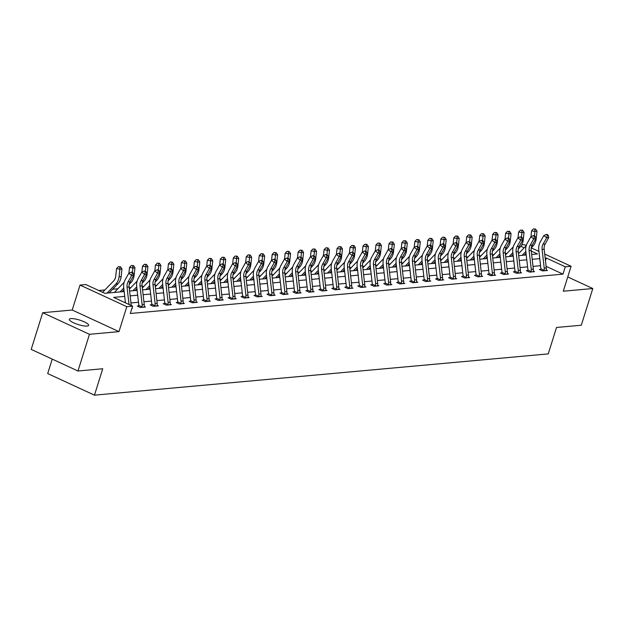 <?xml version="1.0" encoding="UTF-8"?>
<svg xmlns="http://www.w3.org/2000/svg" width="624" height="624" viewBox="0 0 624 624"><rect width="100%" height="100%" fill="white"/><g stroke="black" fill="none" stroke-linecap="round" stroke-linejoin="round"><path stroke-width="0.94" d="M70.879 318.607A10.117 2.348 17.4 0 0 69.311 319.316A10.117 2.348 17.4 0 0 75.855 323.747A10.117 2.348 17.4 0 0 87.056 326.071A10.117 2.348 17.4 0 0 88.624 325.361A10.117 2.348 17.4 0 0 82.079 320.931A10.117 2.348 17.4 0 0 70.879 318.607M521.703 244.904L524.339 244.663L526.258 245.552M52.229 359.112L47.697 373.565L94.466 395.164L548.246 353.894L556.522 327.475L581.303 325.221L592.8 288.53L567.754 276.962M94.466 395.164L102.742 368.745L77.969 370.999L31.2 349.401L42.697 312.71L89.466 334.308L118.981 331.625L126.797 306.68L80.028 285.074L85.855 284.552L104.809 293.303L124.16 291.541M118.981 331.625L72.212 310.027L42.697 312.71M72.212 310.027L80.028 285.074M507 253.375L505.339 253.523M494.029 254.553L492.367 254.701M481.057 255.731L479.396 255.879M468.086 256.909L466.424 257.065M455.114 258.094L453.461 258.242M442.151 259.272L440.489 259.42M429.179 260.45L427.518 260.598M416.208 261.628L414.547 261.784M403.237 262.813L401.575 262.961M390.265 263.991L388.612 264.139M377.294 265.169L375.64 265.317M364.33 266.347L362.669 266.503M351.359 267.524L349.697 267.68M338.387 268.71L336.726 268.858M325.416 269.888L323.762 270.036M312.445 271.066L310.791 271.222M299.481 272.243L297.82 272.399M286.51 273.429L284.848 273.577M273.538 274.607L271.877 274.755M260.567 275.785L258.905 275.933M247.595 276.962L245.942 277.118M234.624 278.148L232.97 278.296M221.66 279.326L219.999 279.474M208.689 280.504L207.028 280.652M195.718 281.681L194.056 281.837M182.746 282.867L181.093 283.015M169.775 284.045L168.121 284.193M156.811 285.223L155.15 285.371M143.84 286.4L142.178 286.556M130.868 287.586L129.207 287.734M117.897 288.764L112.663 289.24M104.926 289.942L98.748 290.503M77.969 370.999L89.466 334.308M124.714 296.384L113.662 297.391L132.616 306.15L130.322 313.482L562.981 274.131L546.109 266.339M540.556 265.691L533.013 266.378M527.592 266.869L520.042 267.556M514.621 268.047L507.07 268.733M501.649 269.233L494.107 269.919M488.678 270.41L481.135 271.097M475.706 271.588L468.164 272.275M462.743 272.766L455.192 273.452M449.771 273.952L442.221 274.638M436.8 275.129L429.25 275.816M423.829 276.307L416.286 276.994M410.857 277.485L403.315 278.171M397.894 278.671L390.343 279.357M384.922 279.848L377.372 280.535M371.951 281.026L364.4 281.713M358.979 282.204L351.437 282.89M346.008 283.39L338.465 284.076M333.037 284.567L325.494 285.254M320.073 285.745L312.523 286.432M307.102 286.923L299.551 287.609M294.13 288.109L286.58 288.795M281.159 289.286L273.616 289.973M268.187 290.464L260.645 291.151M255.224 291.642L247.673 292.328M242.252 292.828L234.702 293.514M229.281 294.005L221.731 294.692M216.31 295.183L208.767 295.87M203.338 296.361L195.796 297.047M190.367 297.539L182.824 298.225M177.403 298.724L169.853 299.411M164.432 299.902L156.881 300.589M151.46 301.08L143.91 301.766M138.489 302.258L130.946 302.944M131.953 308.272L132.46 308.225L132.031 308.022M138.637 305.916L137.288 306.041L140.447 307.499L145.431 307.047L144.16 306.454M151.601 304.738L150.251 304.863L153.41 306.322L158.402 305.861L157.131 305.276M164.572 303.56L163.223 303.677L166.382 305.136L171.374 304.684L170.102 304.099M177.544 302.375L176.194 302.5L179.353 303.958L184.345 303.506L183.066 302.921M190.515 301.197L189.166 301.322L192.325 302.78L197.309 302.328L196.037 301.735M203.486 300.019L202.137 300.144L205.296 301.603L210.28 301.15L209.009 300.557M216.45 298.841L215.101 298.958L218.267 300.417L223.252 299.965L221.98 299.38M229.102 298.256L229.437 297.632L228.072 297.781L231.231 299.239L236.223 298.787L234.952 298.202M242.393 296.478L241.043 296.603L244.202 298.061L249.194 297.609L247.923 297.016M255.364 295.3L254.015 295.425L257.174 296.884L262.166 296.431L260.887 295.838M268.336 294.122L266.986 294.239L270.145 295.706L275.129 295.246L273.858 294.661M280.987 293.537L281.323 292.913L279.958 293.062L283.117 294.52L288.101 294.068L286.829 293.483M294.271 291.759L292.921 291.884L296.08 293.342L301.072 292.89L299.801 292.297M307.242 290.581L305.893 290.706L309.052 292.165L314.044 291.712L312.772 291.119M320.213 289.403L318.864 289.52L322.023 290.987L327.015 290.527L325.736 289.942M333.185 288.218L331.835 288.343L334.994 289.801L339.979 289.349L338.707 288.764M346.156 287.04L344.807 287.165L347.966 288.623L352.95 288.171L351.679 287.586M359.12 285.862L357.77 285.987L360.937 287.446L365.921 286.993L364.65 286.4M372.091 284.684L370.742 284.801L373.901 286.268L378.893 285.808L377.621 285.223M385.063 283.499L383.713 283.624L386.872 285.082L391.864 284.63L390.593 284.045M398.034 282.321L396.685 282.446L399.844 283.904L404.836 283.452L403.556 282.867M411.005 281.143L409.656 281.268L412.815 282.727L417.799 282.274L416.528 281.681M423.977 279.965L422.627 280.09L425.786 281.549L430.771 281.089L429.499 280.504M436.628 279.38L436.956 278.756L435.591 278.905L438.75 280.363L443.742 279.911L442.471 279.326M449.912 277.602L448.562 277.727L451.721 279.185L456.713 278.733L455.442 278.148M462.883 276.424L461.534 276.549L464.693 278.008L469.685 277.555L468.406 276.962M475.855 275.246L474.505 275.371L477.664 276.83L482.648 276.37L481.377 275.785M488.506 274.661L488.842 274.037L487.477 274.186L490.636 275.644L495.62 275.192L494.348 274.607M501.79 272.883L500.44 273.008L503.607 274.466L508.591 274.014L507.32 273.429M514.761 271.705L513.412 271.83L516.571 273.289L521.563 272.836L520.291 272.243M527.732 270.527L526.383 270.652L529.542 272.111L534.534 271.658L533.263 271.066M540.704 269.35L539.354 269.467L542.513 270.925L547.505 270.473L546.226 269.888M544.713 254.077L571.1 266.269L563.285 291.213L592.8 288.53M571.1 266.269L565.282 266.791L546.328 258.04L545.181 258.141M562.981 274.131L565.282 266.791M132.616 306.15L126.797 306.68M531.258 247.861L538.933 251.41M531.656 254.483L537.475 253.952L531.266 251.082M524.191 247.814L520.822 246.262M129.589 291.049L137.132 290.363M142.561 289.871L150.103 289.185M155.524 288.694L163.075 288.007M168.496 287.516L176.046 286.829M181.467 286.33L189.017 285.644M194.438 285.152L201.981 284.466M207.41 283.975L214.952 283.288M220.373 282.797L227.924 282.11M233.345 281.611L240.895 280.925M246.316 280.433L253.867 279.747M259.288 279.256L266.83 278.569M272.259 278.078L279.802 277.391M285.23 276.892L292.773 276.206M298.194 275.714L305.744 275.028M311.165 274.537L318.716 273.85M324.137 273.359L331.687 272.672M337.108 272.173L344.651 271.487M350.08 270.995L357.622 270.309M363.043 269.818L370.594 269.131M376.015 268.64L383.565 267.953M388.986 267.454L396.536 266.768M401.957 266.276L409.5 265.59M414.929 265.099L422.471 264.412M427.9 263.921L435.443 263.234M440.864 262.735L448.414 262.049M453.835 261.557L461.386 260.871M466.807 260.38L474.357 259.693M479.778 259.202L487.321 258.515M492.749 258.016L500.292 257.33M505.713 256.838L513.263 256.152M518.684 255.661L526.235 254.974M539.752 258.632L532.21 259.319M526.789 259.818L519.238 260.504M513.817 260.996L506.267 261.682M500.846 262.174L493.295 262.86M487.874 263.351L480.332 264.038M474.903 264.537L467.36 265.223M461.932 265.715L454.389 266.401M448.968 266.893L441.418 267.579M435.997 268.07L428.446 268.757M423.025 269.256L415.475 269.942M410.054 270.434L402.511 271.12M397.082 271.612L389.54 272.298M384.119 272.789L376.568 273.476M371.147 273.975L363.597 274.661M358.176 275.153L350.626 275.839M345.205 276.331L337.662 277.017M332.233 277.508L324.691 278.195M319.262 278.686L311.719 279.373M306.298 279.872L298.748 280.558M293.327 281.05L285.776 281.736M280.355 282.227L272.805 282.914M267.384 283.405L259.841 284.092M254.413 284.591L246.87 285.277M241.449 285.769L233.899 286.455M228.478 286.946L220.927 287.633M215.506 288.124L207.956 288.811M202.535 289.31L194.992 289.996M189.563 290.488L182.021 291.174M176.592 291.665L169.049 292.352M163.628 292.843L156.078 293.53M150.657 294.029L143.107 294.715M137.686 295.207L130.135 295.893M545.477 260.746L546.328 258.04M129.02 304.481L127.046 287.18A7.909 6.716 84.8 0 1 128.06 281.884L131.625 275.527L128.801 273.289L125.237 279.646A11.856 10.07 -95.2 0 0 123.716 287.586L125.455 302.835M131.235 305.51L129.121 286.993A7.909 6.716 84.8 0 1 130.135 281.697L133.7 275.332L131.625 275.527L132.35 273.101L133.177 273.031L132.054 272.134L131.219 272.212L132.35 273.101M131.219 272.212L128.801 273.289M133.7 275.332L133.177 273.031M102.648 292.305L113.591 280.972A7.909 6.716 -95.2 0 0 115.736 276.19L116.555 268.562L118.396 266.659L120.565 266.83L118.396 266.659M120.565 266.83L121.969 268.983L121.15 276.611A11.856 10.07 84.8 0 1 117.936 283.772L109.114 292.913M121.969 268.983L119.894 269.17L119.075 276.799A11.856 10.07 84.8 0 1 115.861 283.967L107.032 293.101M119.73 266.9L119.894 269.17L116.555 268.562M144.082 307.164L144.105 306.712A5.538 4.703 -95.2 0 0 144.23 304.528L142.093 285.808A7.909 6.716 84.8 0 1 143.107 280.519L146.671 274.154L144.596 274.342L141.773 272.103L138.208 278.468A11.856 10.07 -95.2 0 0 136.679 286.408L138.817 305.128A1.583 1.342 84.8 0 1 138.824 305.417L142.03 306.899A5.538 4.703 -95.2 0 0 142.147 304.723L140.018 286.003A7.909 6.716 84.8 0 1 141.032 280.706L144.596 274.342L145.322 271.924L146.149 271.846L144.191 271.027L145.322 271.924M142.03 306.899L141.796 307.375L144.082 307.141M138.317 306.517L138.824 305.417M144.191 271.027L141.773 272.103M146.671 274.154L146.149 271.846M157.053 305.986L157.076 305.526A5.538 4.703 -95.2 0 0 157.201 303.35L155.064 284.63A7.909 6.716 84.8 0 1 156.078 279.334L159.643 272.977L157.568 273.164L154.736 270.925L151.172 277.29A11.856 10.07 -95.2 0 0 149.651 285.23L151.788 303.95A1.583 1.342 84.8 0 1 151.796 304.239L154.994 305.721A5.538 4.703 -95.2 0 0 155.119 303.537L152.989 284.817A7.909 6.716 84.8 0 1 154.003 279.529L157.568 273.164L158.285 270.746L159.12 270.668L157.989 269.771L157.162 269.849L158.285 270.746M154.994 305.721L154.76 306.197M151.289 305.339L151.796 304.239M157.162 269.849L154.736 270.925M159.643 272.977L159.12 270.668M128.895 273.242L129.527 267.384L131.368 265.481L133.536 265.645L131.368 265.481M133.536 265.645L134.94 267.805L134.121 275.434A11.856 10.07 84.8 0 1 130.907 282.594L129.199 284.365M134.94 267.805L132.865 267.992L132.389 272.399M123.763 288.031L120.003 291.923M123.965 289.786L122.086 291.736M114.387 292.43A5.538 4.703 84.8 0 1 114.722 292.055L124.137 282.305M132.701 265.723L132.865 267.992L129.527 267.384M141.866 272.064L142.498 266.206L144.339 264.303L146.507 264.467L144.339 264.303M146.507 264.467L147.911 266.62L147.092 274.248A11.856 10.07 84.8 0 1 143.879 281.416L142.171 283.187M147.911 266.62L145.829 266.815L145.361 271.222M136.734 286.853L132.974 290.745M136.937 288.608L135.049 290.55M129.371 289.138L137.108 281.128M145.673 264.545L145.829 266.815L142.498 266.206M170.024 304.808L170.048 304.348A5.538 4.703 -95.2 0 0 170.165 302.172L168.035 283.452A7.909 6.716 84.8 0 1 169.049 278.156L172.614 271.799L170.531 271.986L167.708 269.747L164.143 276.104A11.856 10.07 -95.2 0 0 162.622 284.053L164.759 302.773A1.583 1.342 84.8 0 1 164.767 303.061L167.965 304.535A5.538 4.703 -95.2 0 0 168.09 302.359L165.953 283.639A7.909 6.716 84.8 0 1 166.967 278.343L170.531 271.986L171.257 269.568L172.091 269.49L170.96 268.593L170.126 268.671L171.257 269.568M167.965 304.535L167.731 305.019M164.252 304.153L164.767 303.061M170.126 268.671L167.708 269.747M172.614 271.799L172.091 269.49M180.937 303.358L180.718 303.81L182.996 303.599L183.019 303.17A5.538 4.703 -95.2 0 0 183.136 300.994L181.007 282.274A7.909 6.716 84.8 0 1 182.021 276.978L185.585 270.613L183.503 270.808L180.679 268.57L177.115 274.927A11.856 10.07 -95.2 0 0 175.594 282.875L177.731 301.587A1.583 1.342 84.8 0 1 177.739 301.883L180.937 303.358A5.538 4.703 -95.2 0 0 181.061 301.181L178.924 282.461A7.909 6.716 84.8 0 1 179.938 277.165L183.503 270.808L184.228 268.382L185.063 268.312L183.932 267.415L183.097 267.493L184.228 268.382M177.224 302.975L177.739 301.883M183.097 267.493L180.679 268.57M185.585 270.613L185.063 268.312M195.959 302.453L195.983 301.993A5.538 4.703 -95.2 0 0 196.108 299.809L193.97 281.096A7.909 6.716 84.8 0 1 194.992 275.8L198.557 269.435L196.474 269.623L193.651 267.384L190.086 273.749A11.856 10.07 -95.2 0 0 188.565 281.689L190.694 300.409A1.583 1.342 84.8 0 1 190.71 300.706L193.908 302.18A5.538 4.703 -95.2 0 0 194.033 300.004L191.896 281.284A7.909 6.716 84.8 0 1 192.91 275.987L196.474 269.623L197.2 267.205L198.034 267.127L196.069 266.308L197.2 267.205M193.908 302.18L193.674 302.656L195.967 302.422M190.195 301.798L190.71 300.706M196.069 266.308L193.651 267.384M198.557 269.435L198.034 267.127M154.838 270.886L155.462 265.028L157.31 263.125L159.471 263.289L157.31 263.125M159.471 263.289L160.883 265.442L160.064 273.07A11.856 10.07 84.8 0 1 156.85 280.238L155.142 282.001M160.883 265.442L158.8 265.629L158.332 270.044M149.705 285.667L145.946 289.559M149.9 287.43L148.021 289.372M142.342 287.953L150.072 279.942M158.644 263.367L158.8 265.629L155.462 265.028M167.809 269.701L168.433 263.843L170.274 261.94L172.442 262.111L170.274 261.94M172.442 262.111L173.854 264.264L173.027 271.892A11.856 10.07 84.8 0 1 169.822 279.053L168.113 280.823M173.854 264.264L171.772 264.451L171.296 268.858M162.677 284.489L158.917 288.382M162.872 286.244L160.992 288.194M155.306 286.775L163.043 278.764M171.616 262.181L171.772 264.451L168.433 263.843M180.773 268.523L181.405 262.665L183.245 260.762L185.414 260.933L183.245 260.762M185.414 260.933L186.818 263.086L185.999 270.715A11.856 10.07 84.8 0 1 182.785 277.875L181.077 279.646M186.818 263.086L184.743 263.273L184.267 267.68M175.64 283.312L171.881 287.204M175.843 285.067L173.963 287.017M168.277 285.597L176.015 277.586M184.579 261.004L184.743 263.273L181.405 262.665M208.931 301.267L208.954 300.815A5.538 4.703 -95.2 0 0 209.079 298.631L206.942 279.911A7.909 6.716 84.8 0 1 207.956 274.615L211.52 268.258L209.446 268.445L206.622 266.206L203.057 272.571A11.856 10.07 -95.2 0 0 201.536 280.511L203.666 299.231A1.583 1.342 84.8 0 1 203.674 299.52L206.879 301.002A5.538 4.703 -95.2 0 0 206.996 298.818L204.867 280.106A7.909 6.716 84.8 0 1 205.881 274.81L209.446 268.445L210.171 266.027L210.998 265.949L209.867 265.052L209.04 265.13L210.171 266.027M206.879 301.002L206.645 301.478M203.167 300.62L203.674 299.52M209.04 265.13L206.622 266.206M211.52 268.258L210.998 265.949M193.744 267.345L194.376 261.487L196.217 259.584L198.385 259.748L196.217 259.584M198.385 259.748L199.789 261.901L198.97 269.537A11.856 10.07 84.8 0 1 195.757 276.697L194.048 278.468M199.789 261.901L197.714 262.096L197.239 266.503M188.612 282.134L184.852 286.026M188.815 283.889L186.935 285.839M181.249 284.419L188.986 276.409M197.551 259.826L197.714 262.096L194.376 261.487M221.902 300.089L221.926 299.629A5.538 4.703 -95.2 0 0 222.05 297.453L219.913 278.733A7.909 6.716 84.8 0 1 220.927 273.437L224.492 267.08L222.417 267.267L219.586 265.028L216.021 271.385A11.856 10.07 -95.2 0 0 214.5 279.334L216.637 298.054A1.583 1.342 84.8 0 1 216.645 298.342L219.851 299.824A5.538 4.703 -95.2 0 0 219.968 297.64L217.838 278.92A7.909 6.716 84.8 0 1 218.852 273.624L222.417 267.267L223.142 264.849L223.969 264.771L222.838 263.874L222.011 263.952L223.142 264.849M219.851 299.824L219.617 300.3M216.138 299.434L216.645 298.342M222.011 263.952L219.586 265.028M224.492 267.08L223.969 264.771M206.716 266.167L207.347 260.309L209.188 258.406L211.357 258.57L209.188 258.406M211.357 258.57L212.761 260.723L211.942 268.351A11.856 10.07 84.8 0 1 208.728 275.519L207.02 277.282M212.761 260.723L210.678 260.91L210.21 265.325M201.583 280.956L197.824 284.848M201.786 282.711L199.906 284.653M194.22 283.234L201.958 275.223M210.522 258.648L210.678 260.91L207.347 260.309M232.814 298.639L232.596 299.091L234.874 298.88L234.897 298.451A5.538 4.703 -95.2 0 0 235.022 296.275L232.885 277.555A7.909 6.716 84.8 0 1 233.899 272.259L237.463 265.894L235.388 266.089L232.557 263.851L228.992 270.208A11.856 10.07 -95.2 0 0 227.471 278.156L229.609 296.876A1.583 1.342 84.8 0 1 229.616 297.164L232.814 298.639A5.538 4.703 -95.2 0 0 232.939 296.462L230.802 277.742A7.909 6.716 84.8 0 1 231.824 272.446L235.388 266.089L236.106 263.663L236.941 263.593L235.81 262.696L234.975 262.774L236.106 263.663M229.437 297.632L229.616 297.164M234.975 262.774L232.557 263.851M237.463 265.894L236.941 263.593M219.687 264.982L220.319 259.124L222.16 257.221L224.32 257.392L222.16 257.221M224.32 257.392L225.732 259.545L224.913 267.173A11.856 10.07 84.8 0 1 221.699 274.334L219.991 276.104M225.732 259.545L223.649 259.732L223.181 264.147M214.555 279.77L210.795 283.663M214.75 281.525L212.87 283.475M207.191 282.056L214.921 274.045M223.493 257.462L223.649 259.732L220.319 259.124M247.845 297.734L247.868 297.274A5.538 4.703 -95.2 0 0 247.985 295.097L245.856 276.377A7.909 6.716 84.8 0 1 246.87 271.081L250.435 264.716L248.352 264.904L245.528 262.665L241.964 269.03A11.856 10.07 -95.2 0 0 240.443 276.97L242.58 295.69A1.583 1.342 84.8 0 1 242.588 295.987L245.786 297.461A5.538 4.703 -95.2 0 0 245.911 295.285L243.773 276.565A7.909 6.716 84.8 0 1 244.787 271.268L248.352 264.904L249.077 262.486L249.912 262.408L247.946 261.589L249.077 262.486M245.786 297.461L245.552 297.937M242.073 297.079L242.588 295.987M247.946 261.589L245.528 262.665M250.435 264.716L249.912 262.408M232.658 263.804L233.282 257.946L235.131 256.043L237.292 256.214L235.131 256.043M237.292 256.214L238.703 258.367L237.884 265.996A11.856 10.07 84.8 0 1 234.671 273.156L232.963 274.927M238.703 258.367L236.621 258.554L236.145 262.961M227.526 278.593L223.766 282.485M227.721 280.348L225.841 282.298M220.155 280.878L227.893 272.867M236.465 256.285L236.621 258.554L233.282 257.946M260.816 296.548L260.84 296.096A5.538 4.703 -95.2 0 0 260.957 293.912L258.827 275.192A7.909 6.716 84.8 0 1 259.841 269.896L263.406 263.539L261.323 263.726L258.5 261.487L254.935 267.852A11.856 10.07 -95.2 0 0 253.414 275.792L255.544 294.512A1.583 1.342 84.8 0 1 255.559 294.801L258.757 296.283A5.538 4.703 -95.2 0 0 258.882 294.107L256.745 275.387A7.909 6.716 84.8 0 1 257.759 270.091L261.323 263.726L262.049 261.308L262.883 261.23L261.752 260.333L260.918 260.411L262.049 261.308M258.757 296.283L258.523 296.759M255.044 295.901L255.559 294.801M260.918 260.411L258.5 261.487M263.406 263.539L262.883 261.23M245.63 262.626L246.254 256.768L248.095 254.865L250.263 255.029L248.095 254.865M250.263 255.029L251.667 257.189L250.848 264.818A11.856 10.07 84.8 0 1 247.642 271.978L245.926 273.749M251.667 257.189L249.592 257.377L249.116 261.784M240.49 277.415L236.738 281.307M240.692 279.17L238.813 281.12M233.126 279.7L240.864 271.69M249.428 255.107L249.592 257.377L246.254 256.768M273.78 295.37L273.803 294.91A5.538 4.703 -95.2 0 0 273.928 292.734L271.791 274.014A7.909 6.716 84.8 0 1 272.805 268.718L276.37 262.361L274.295 262.548L271.471 260.309L267.907 266.666A11.856 10.07 -95.2 0 0 266.386 274.615L268.515 293.335A1.583 1.342 84.8 0 1 268.531 293.623L271.729 295.105A5.538 4.703 -95.2 0 0 271.853 292.921L269.716 274.201A7.909 6.716 84.8 0 1 270.73 268.905L274.295 262.548L275.02 260.13L275.847 260.052L274.724 259.155L273.889 259.233L275.02 260.13M271.729 295.105L271.495 295.581M268.016 294.715L268.531 293.623M273.889 259.233L271.471 260.309M276.37 262.361L275.847 260.052M258.593 261.448L259.225 255.59L261.066 253.687L263.234 253.851L261.066 253.687M263.234 253.851L264.638 256.004L263.819 263.632A11.856 10.07 84.8 0 1 260.606 270.8L258.898 272.563M264.638 256.004L262.564 256.199L262.088 260.606M253.461 276.237L249.701 280.129M253.664 277.992L251.784 279.934M246.098 278.515L253.835 270.504M262.4 253.929L262.564 256.199L259.225 255.59M284.7 293.92L284.482 294.372L286.751 294.161L286.775 293.732A5.538 4.703 -95.2 0 0 286.9 291.556L284.762 272.836A7.909 6.716 84.8 0 1 285.776 267.54L289.341 261.175L287.266 261.37L284.443 259.132L280.878 265.489A11.856 10.07 -95.2 0 0 279.349 273.437L281.486 292.157A1.583 1.342 84.8 0 1 281.494 292.445L284.7 293.92A5.538 4.703 -95.2 0 0 284.817 291.743L282.688 273.023A7.909 6.716 84.8 0 1 283.702 267.727L287.266 261.37L287.992 258.944L288.818 258.874L287.687 257.977L286.861 258.055L287.992 258.944M281.323 292.913L281.494 292.445M286.861 258.055L284.443 259.132M289.341 261.175L288.818 258.874M271.565 260.263L272.197 254.405L274.037 252.502L276.206 252.673L274.037 252.502M276.206 252.673L277.61 254.826L276.791 262.454A11.856 10.07 84.8 0 1 273.577 269.615L271.869 271.385M277.61 254.826L275.535 255.013L275.059 259.428M266.432 275.051L262.673 278.944M266.635 276.806L264.755 278.756M259.069 277.337L266.807 269.326M275.371 252.751L275.535 255.013L272.197 254.405M299.723 293.015L299.746 292.555A5.538 4.703 -95.2 0 0 299.871 290.378L297.734 271.658A7.909 6.716 84.8 0 1 298.748 266.362L302.312 259.997L300.238 260.185L297.406 257.946L293.842 264.311A11.856 10.07 -95.2 0 0 292.321 272.251L294.458 290.971A1.583 1.342 84.8 0 1 294.466 291.268L297.664 292.742A5.538 4.703 -95.2 0 0 297.788 290.566L295.659 271.846A7.909 6.716 84.8 0 1 296.673 266.549L300.238 260.185L300.955 257.767L301.79 257.689L299.832 256.87L300.955 257.767M297.664 292.742L297.43 293.218M293.959 292.36L294.466 291.268M299.832 256.87L297.406 257.946M302.312 259.997L301.79 257.689M284.536 259.085L285.168 253.227L287.009 251.324L289.177 251.495L287.009 251.324M289.177 251.495L290.581 253.648L289.762 261.277A11.856 10.07 84.8 0 1 286.549 268.437L284.84 270.208M290.581 253.648L288.499 253.835L288.031 258.242M279.404 273.874L275.644 277.766M279.607 275.629L277.719 277.579M272.041 276.159L279.778 268.148M288.343 251.566L288.499 253.835L285.168 253.227M312.694 291.829L312.718 291.377A5.538 4.703 -95.2 0 0 312.835 289.193L310.705 270.473A7.909 6.716 84.8 0 1 311.719 265.177L315.284 258.82L313.201 259.007L310.378 256.768L306.813 263.133A11.856 10.07 -95.2 0 0 305.292 271.073L307.429 289.793A1.583 1.342 84.8 0 1 307.437 290.082L310.635 291.564A5.538 4.703 -95.2 0 0 310.76 289.388L308.623 270.668A7.909 6.716 84.8 0 1 309.637 265.372L313.201 259.007L313.927 256.589L314.761 256.511L313.63 255.614L312.796 255.692L313.927 256.589M310.635 291.564L310.401 292.04M306.922 291.182L307.437 290.082M312.796 255.692L310.378 256.768M315.284 258.82L314.761 256.511M297.508 257.907L298.132 252.049L299.98 250.146L302.141 250.31L299.98 250.146M302.141 250.31L303.553 252.47L302.734 260.099A11.856 10.07 84.8 0 1 299.52 267.259L297.812 269.03M303.553 252.47L301.47 252.658L301.002 257.065M292.375 272.696L288.616 276.588M292.57 274.451L290.69 276.401M285.012 274.981L292.742 266.971M301.314 250.388L301.47 252.658L298.132 252.049M325.666 290.651L325.689 290.191A5.538 4.703 -95.2 0 0 325.806 288.015L323.677 269.295A7.909 6.716 84.8 0 1 324.691 263.999L328.255 257.642L326.173 257.829L323.349 255.59L319.784 261.947A11.856 10.07 -95.2 0 0 318.263 269.896L320.401 288.616A1.583 1.342 84.8 0 1 320.408 288.904L323.606 290.386A5.538 4.703 -95.2 0 0 323.731 288.202L321.594 269.482A7.909 6.716 84.8 0 1 322.608 264.186L326.173 257.829L326.898 255.411L327.733 255.333L326.602 254.436L325.767 254.514L326.898 255.411M323.606 290.386L323.372 290.862M319.894 290.004L320.408 288.904M325.767 254.514L323.349 255.59M328.255 257.642L327.733 255.333M310.479 256.729L311.103 250.871L312.944 248.968L315.112 249.132L312.944 248.968M315.112 249.132L316.524 251.285L315.697 258.913A11.856 10.07 84.8 0 1 312.491 266.081L310.783 267.844M316.524 251.285L314.441 251.48L313.966 255.887M305.347 271.518L301.587 275.41M305.542 273.273L303.662 275.215M297.976 273.796L305.713 265.785M314.285 249.21L314.441 251.48L311.103 250.871M336.578 289.201L336.359 289.653L338.637 289.442L338.653 289.013A5.538 4.703 -95.2 0 0 338.777 286.837L336.64 268.117A7.909 6.716 84.8 0 1 337.662 262.821L341.227 256.456L339.144 256.651L336.32 254.413L332.756 260.77A11.856 10.07 -95.2 0 0 331.235 268.718L333.364 287.438A1.583 1.342 84.8 0 1 333.38 287.726L336.578 289.201A5.538 4.703 -95.2 0 0 336.703 287.024L334.565 268.304A7.909 6.716 84.8 0 1 335.579 263.008L339.144 256.651L339.869 254.225L340.696 254.155L339.573 253.258L338.738 253.336L339.869 254.225M332.865 288.818L333.38 287.726M338.738 253.336L336.32 254.413M341.227 256.456L340.696 254.155M323.443 255.544L324.074 249.686L325.915 247.783L328.084 247.954L325.915 247.783M328.084 247.954L329.488 250.107L328.669 257.735A11.856 10.07 84.8 0 1 325.455 264.896L323.747 266.666M329.488 250.107L327.413 250.294L326.937 254.709M318.31 270.332L314.551 274.225M318.513 272.087L316.633 274.037M310.947 272.618L318.685 264.607M327.249 248.032L327.413 250.294L324.074 249.686M351.601 288.296L351.624 287.836A5.538 4.703 -95.2 0 0 351.749 285.659L349.612 266.939A7.909 6.716 84.8 0 1 350.626 261.643L354.19 255.278L352.115 255.466L349.292 253.235L345.727 259.592A11.856 10.07 -95.2 0 0 344.206 267.532L346.336 286.252A1.583 1.342 84.8 0 1 346.343 286.549L349.549 288.023A5.538 4.703 -95.2 0 0 349.666 285.847L347.537 267.127A7.909 6.716 84.8 0 1 348.551 261.83L352.115 255.466L352.841 253.048L353.668 252.977L351.71 252.151L352.841 253.048M349.549 288.023L349.315 288.499L351.608 288.265M345.836 287.641L346.343 286.549M351.71 252.151L349.292 253.235M354.19 255.278L353.668 252.977M336.414 254.366L337.046 248.508L338.887 246.605L341.055 246.776L338.887 246.605M341.055 246.776L342.459 248.929L341.64 256.558A11.856 10.07 84.8 0 1 338.426 263.718L336.718 265.489M342.459 248.929L340.384 249.116L339.908 253.523M331.282 269.155L327.522 273.047M331.484 270.91L329.605 272.86M323.918 271.44L331.656 263.429M340.22 246.847L340.384 249.116L337.046 248.508M364.572 287.11L364.595 286.658A5.538 4.703 -95.2 0 0 364.72 284.474L362.583 265.754A7.909 6.716 84.8 0 1 363.597 260.458L367.162 254.101L365.087 254.288L362.255 252.049L358.691 258.414A11.856 10.07 -95.2 0 0 357.17 266.354L359.307 285.074A1.583 1.342 84.8 0 1 359.315 285.363L362.521 286.845A5.538 4.703 -95.2 0 0 362.638 284.669L360.508 265.949A7.909 6.716 84.8 0 1 361.522 260.653L365.087 254.288L365.812 251.87L366.639 251.792L364.681 250.973L365.812 251.87M362.521 286.845L362.287 287.321M358.808 286.463L359.315 285.363M364.681 250.973L362.255 252.049M367.162 254.101L366.639 251.792M349.385 253.188L350.017 247.33L351.858 245.427L354.026 245.591L351.858 245.427M354.026 245.591L355.43 247.751L354.611 255.38A11.856 10.07 84.8 0 1 351.398 262.54L349.69 264.311M355.43 247.751L353.348 247.939L352.88 252.346M344.253 267.977L340.493 271.869M344.456 269.732L342.576 271.682M336.89 270.262L344.627 262.252M353.192 245.669L353.348 247.939L350.017 247.33M377.543 285.932L377.567 285.472A5.538 4.703 -95.2 0 0 377.692 283.296L375.554 264.576A7.909 6.716 84.8 0 1 376.568 259.28L380.133 252.923L378.058 253.11L375.227 250.871L371.662 257.228A11.856 10.07 -95.2 0 0 370.141 265.177L372.278 283.897A1.583 1.342 84.8 0 1 372.286 284.185L375.484 285.667A5.538 4.703 -95.2 0 0 375.609 283.483L373.472 264.763A7.909 6.716 84.8 0 1 374.494 259.467L378.058 253.11L378.776 250.692L379.61 250.614L378.479 249.717L377.645 249.795L378.776 250.692M375.484 285.667L375.25 286.143M371.771 285.285L372.286 284.185M377.645 249.795L375.227 250.871M380.133 252.923L379.61 250.614M362.357 252.01L362.989 246.152L364.829 244.249L366.99 244.413L364.829 244.249M366.99 244.413L368.402 246.566L367.583 254.194A11.856 10.07 84.8 0 1 364.369 261.362L362.661 263.133M368.402 246.566L366.319 246.761L365.851 251.168M357.224 266.799L353.465 270.691M357.419 268.554L355.54 270.496M349.861 269.077L357.591 261.066M366.163 244.491L366.319 246.761L362.989 246.152M388.456 284.482L388.237 284.934L390.515 284.723L390.538 284.294A5.538 4.703 -95.2 0 0 390.655 282.118L388.526 263.398A7.909 6.716 84.8 0 1 389.54 258.102L393.104 251.737L391.022 251.932L388.198 249.694L384.634 256.051A11.856 10.07 -95.2 0 0 383.113 263.999L385.25 282.719A1.583 1.342 84.8 0 1 385.258 283.007L388.456 284.482A5.538 4.703 -95.2 0 0 388.58 282.305L386.443 263.585A7.909 6.716 84.8 0 1 387.457 258.289L391.022 251.932L391.747 249.514L392.582 249.436L391.451 248.539L390.616 248.617L391.747 249.514M384.743 284.099L385.258 283.007M390.616 248.617L388.198 249.694M393.104 251.737L392.582 249.436M375.328 250.825L375.952 244.967L377.801 243.064L379.961 243.235L377.801 243.064M379.961 243.235L381.373 245.388L380.554 253.016A11.856 10.07 84.8 0 1 377.341 260.177L375.632 261.947M381.373 245.388L379.291 245.575L378.815 249.99M370.196 265.613L366.436 269.506M370.391 267.368L368.511 269.318M362.825 267.899L370.562 259.888M379.135 243.313L379.291 245.575L375.952 244.967M403.486 283.577L403.51 283.117A5.538 4.703 -95.2 0 0 403.627 280.94L401.497 262.22A7.909 6.716 84.8 0 1 402.511 256.924L406.076 250.559L403.993 250.747L401.17 248.516L397.605 254.873A11.856 10.07 -95.2 0 0 396.084 262.813L398.213 281.533A1.583 1.342 84.8 0 1 398.229 281.83L401.427 283.304A5.538 4.703 -95.2 0 0 401.552 281.128L399.415 262.408A7.909 6.716 84.8 0 1 400.429 257.111L403.993 250.747L404.719 248.329L405.553 248.258L403.588 247.432L404.719 248.329M401.427 283.304L401.193 283.78L403.486 283.546M397.714 282.922L398.229 281.83M403.588 247.432L401.17 248.516M406.076 250.559L405.553 248.258M388.3 249.647L388.924 243.789L390.764 241.886L392.933 242.057L390.764 241.886M392.933 242.057L394.337 244.21L393.518 251.839A11.856 10.07 84.8 0 1 390.312 258.999L388.596 260.77M394.337 244.21L392.262 244.397L391.786 248.804M383.159 264.436L379.4 268.328M383.362 266.191L381.482 268.141M375.796 266.721L383.534 258.71M392.098 242.128L392.262 244.397L388.924 243.789M416.45 282.391L416.473 281.939A5.538 4.703 -95.2 0 0 416.598 279.755L414.461 261.035A7.909 6.716 84.8 0 1 415.475 255.739L419.039 249.382L416.965 249.569L414.141 247.33L410.576 253.695A11.856 10.07 -95.2 0 0 409.055 261.635L411.185 280.355A1.583 1.342 84.8 0 1 411.2 280.644L414.398 282.126A5.538 4.703 -95.2 0 0 414.523 279.95L412.386 261.23A7.909 6.716 84.8 0 1 413.4 255.934L416.965 249.569L417.69 247.151L418.517 247.073L416.559 246.254L417.69 247.151M414.398 282.126L414.164 282.602M410.686 281.744L411.2 280.644M416.559 246.254L414.141 247.33M419.039 249.382L418.517 247.073M401.263 248.469L401.895 242.611L403.736 240.708L405.904 240.872L403.736 240.708M405.904 240.872L407.308 243.032L406.489 250.661A11.856 10.07 84.8 0 1 403.276 257.821L401.567 259.592M407.308 243.032L405.233 243.22L404.758 247.627M396.131 263.258L392.371 267.15M396.334 265.013L394.454 266.963M388.768 265.543L396.505 257.533M405.07 240.95L405.233 243.22L401.895 242.611M429.421 281.213L429.445 280.753A5.538 4.703 -95.2 0 0 429.569 278.577L427.432 259.857A7.909 6.716 84.8 0 1 428.446 254.561L432.011 248.204L429.936 248.391L427.112 246.152L423.548 252.517A11.856 10.07 -95.2 0 0 422.019 260.458L424.156 279.178A1.583 1.342 84.8 0 1 424.164 279.466L427.37 280.948A5.538 4.703 -95.2 0 0 427.487 278.764L425.357 260.044A7.909 6.716 84.8 0 1 426.371 254.748L429.936 248.391L430.661 245.973L431.488 245.895L430.357 244.998L429.53 245.076L430.661 245.973M427.37 280.948L427.136 281.424M423.657 280.566L424.164 279.466M429.53 245.076L427.112 246.152M432.011 248.204L431.488 245.895M414.235 247.291L414.866 241.433L416.707 239.53L418.876 239.694L416.707 239.53M418.876 239.694L420.28 241.847L419.461 249.475A11.856 10.07 84.8 0 1 416.247 256.643L414.539 258.414M420.28 241.847L418.205 242.042L417.729 246.449M409.102 262.08L405.343 265.972M409.305 263.835L407.425 265.777M401.739 264.365L409.477 256.355M418.041 239.772L418.205 242.042L414.866 241.433M440.333 279.763L440.115 280.215L442.393 280.004L442.416 279.575A5.538 4.703 -95.2 0 0 442.541 277.399L440.404 258.679A7.909 6.716 84.8 0 1 441.418 253.383L444.982 247.026L442.907 247.213L440.076 244.975L436.511 251.332A11.856 10.07 -95.2 0 0 434.99 259.28L437.128 278A1.583 1.342 84.8 0 1 437.135 278.288L440.333 279.763A5.538 4.703 -95.2 0 0 440.458 277.586L438.329 258.866A7.909 6.716 84.8 0 1 439.343 253.57L442.907 247.213L443.625 244.795L444.46 244.717L443.329 243.82L442.502 243.898L443.625 244.795M436.956 278.756L437.135 278.288M442.502 243.898L440.076 244.975M444.982 247.026L444.46 244.717M427.206 246.113L427.838 240.248L429.679 238.345L431.847 238.516L429.679 238.345M431.847 238.516L433.251 240.669L432.432 248.297A11.856 10.07 84.8 0 1 429.218 255.466L427.51 257.228M433.251 240.669L431.168 240.856L430.7 245.271M422.074 260.894L418.314 264.787M422.276 262.657L420.389 264.599M414.71 263.18L422.448 255.169M431.012 238.594L431.168 240.856L427.838 240.248M455.364 278.858L455.387 278.398A5.538 4.703 -95.2 0 0 455.504 276.221L453.375 257.501A7.909 6.716 84.8 0 1 454.389 252.205L457.954 245.84L455.871 246.035L453.047 243.797L449.483 250.154A11.856 10.07 -95.2 0 0 447.962 258.094L450.099 276.814A1.583 1.342 84.8 0 1 450.107 277.111L453.305 278.585A5.538 4.703 -95.2 0 0 453.43 276.409L451.292 257.689A7.909 6.716 84.8 0 1 452.306 252.392L455.871 246.035L456.596 243.61L457.431 243.539L456.3 242.642L455.465 242.72L456.596 243.61M453.305 278.585L453.071 279.061M449.592 278.203L450.107 277.111M455.465 242.72L453.047 243.797M457.954 245.84L457.431 243.539M440.177 244.928L440.801 239.07L442.65 237.167L444.811 237.338L442.65 237.167M444.811 237.338L446.222 239.491L445.403 247.12A11.856 10.07 84.8 0 1 442.19 254.28L440.482 256.051M446.222 239.491L444.14 239.678L443.672 244.085M435.045 259.717L431.285 263.609M435.24 261.472L433.36 263.422M427.682 262.002L435.412 253.991M443.984 237.409L444.14 239.678L440.801 239.07M468.335 277.672L468.359 277.22A5.538 4.703 -95.2 0 0 468.476 275.036L466.346 256.316A7.909 6.716 84.8 0 1 467.36 251.027L470.925 244.663L468.842 244.85L466.019 242.611L462.454 248.976A11.856 10.07 -95.2 0 0 460.933 256.916L463.07 275.636A1.583 1.342 84.8 0 1 463.078 275.925L466.276 277.407A5.538 4.703 -95.2 0 0 466.401 275.231L464.264 256.511A7.909 6.716 84.8 0 1 465.278 251.215L468.842 244.85L469.568 242.432L470.402 242.354L468.437 241.535L469.568 242.432M466.276 277.407L466.042 277.883M462.563 277.025L463.078 275.925M468.437 241.535L466.019 242.611M470.925 244.663L470.402 242.354M453.149 243.75L453.773 237.892L455.614 235.989L457.782 236.153L455.614 235.989M457.782 236.153L459.194 238.313L458.367 245.942A11.856 10.07 84.8 0 1 455.161 253.102L453.453 254.873M459.194 238.313L457.111 238.501L456.635 242.908M448.016 258.539L444.257 262.431M448.211 260.294L446.332 262.244M440.645 260.824L448.383 252.814M456.955 236.231L457.111 238.501L453.773 237.892M481.299 276.494L481.322 276.034A5.538 4.703 -95.2 0 0 481.447 273.858L479.31 255.138A7.909 6.716 84.8 0 1 480.332 249.842L483.896 243.485L481.814 243.672L478.99 241.433L475.426 247.798A11.856 10.07 -95.2 0 0 473.905 255.739L476.034 274.459A1.583 1.342 84.8 0 1 476.05 274.747L479.248 276.229A5.538 4.703 -95.2 0 0 479.372 274.045L477.235 255.325A7.909 6.716 84.8 0 1 478.249 250.037L481.814 243.672L482.539 241.254L483.366 241.176L482.243 240.279L481.408 240.357L482.539 241.254M479.248 276.229L479.014 276.705M475.535 275.847L476.05 274.747M481.408 240.357L478.99 241.433M483.896 243.485L483.366 241.176M466.112 242.572L466.744 236.714L468.585 234.811L470.753 234.975L468.585 234.811M470.753 234.975L472.157 237.128L471.338 244.756A11.856 10.07 84.8 0 1 468.125 251.924L466.417 253.695M472.157 237.128L470.083 237.323L469.607 241.73M460.98 257.361L457.22 261.253M461.183 259.116L459.303 261.058M453.617 259.646L461.354 251.636M469.919 235.053L470.083 237.323L466.744 236.714M492.219 275.044L492.001 275.496L494.278 275.285L494.294 274.856A5.538 4.703 -95.2 0 0 494.419 272.68L492.281 253.96A7.909 6.716 84.8 0 1 493.295 248.664L496.86 242.307L494.785 242.494L491.962 240.256L488.397 246.613A11.856 10.07 -95.2 0 0 486.876 254.561L489.005 273.281A1.583 1.342 84.8 0 1 489.013 273.569L492.219 275.044A5.538 4.703 -95.2 0 0 492.336 272.867L490.207 254.147A7.909 6.716 84.8 0 1 491.221 248.851L494.785 242.494L495.511 240.076L496.337 239.998L495.206 239.101L494.38 239.179L495.511 240.076M488.842 274.037L489.013 273.569M494.38 239.179L491.962 240.256M496.86 242.307L496.337 239.998M479.084 241.394L479.716 235.537L481.556 233.633L483.725 233.797L481.556 233.633M483.725 233.797L485.129 235.95L484.31 243.578A11.856 10.07 84.8 0 1 481.096 250.747L479.388 252.509M485.129 235.95L483.054 236.137L482.578 240.552M473.951 256.175L470.192 260.068M474.154 257.938L472.274 259.88M466.588 258.461L474.326 250.45M482.89 233.875L483.054 236.137L479.716 235.537M507.242 274.139L507.265 273.679A5.538 4.703 -95.2 0 0 507.39 271.502L505.253 252.782A7.909 6.716 84.8 0 1 506.267 247.486L509.831 241.121L507.757 241.316L504.925 239.078L501.361 245.435A11.856 10.07 -95.2 0 0 499.84 253.383L501.977 272.095A1.583 1.342 84.8 0 1 501.985 272.392L505.19 273.866A5.538 4.703 -95.2 0 0 505.307 271.69L503.178 252.97A7.909 6.716 84.8 0 1 504.192 247.673L507.757 241.316L508.482 238.891L509.309 238.82L508.178 237.923L507.351 238.001L508.482 238.891M505.19 273.866L504.956 274.342L507.242 274.108M501.478 273.484L501.985 272.392M507.351 238.001L504.925 239.078M509.831 241.121L509.309 238.82M492.055 240.209L492.687 234.351L494.528 232.448L496.696 232.619L494.528 232.448M496.696 232.619L498.1 234.772L497.281 242.401A11.856 10.07 84.8 0 1 494.068 249.561L492.359 251.332M498.1 234.772L496.018 234.959L495.55 239.366M486.923 254.998L483.163 258.89M487.126 256.753L485.246 258.703M479.56 257.283L487.297 249.272M495.862 232.69L496.018 234.959L492.687 234.351M520.213 272.961L520.237 272.501A5.538 4.703 -95.2 0 0 520.361 270.317L518.224 251.605A7.909 6.716 84.8 0 1 519.238 246.308L522.803 239.944L520.728 240.131L517.897 237.892L514.332 244.257A11.856 10.07 -95.2 0 0 512.811 252.197L514.948 270.917A1.583 1.342 84.8 0 1 514.956 271.214L518.154 272.688A5.538 4.703 -95.2 0 0 518.279 270.512L516.142 251.792A7.909 6.716 84.8 0 1 517.156 246.496L520.728 240.131L521.446 237.713L522.28 237.635L520.315 236.816L521.446 237.713M518.154 272.688L517.92 273.164M514.441 272.306L514.956 271.214M520.315 236.816L517.897 237.892M522.803 239.944L522.28 237.635M505.027 239.031L505.658 233.173L507.499 231.27L509.66 231.442L507.499 231.27M509.66 231.442L511.072 233.594L510.253 241.223A11.856 10.07 84.8 0 1 507.039 248.383L505.331 250.154M511.072 233.594L508.989 233.782L508.521 238.189M499.894 253.82L496.135 257.712M500.089 255.575L498.209 257.525M492.531 256.105L500.261 248.095M508.833 231.512L508.989 233.782L505.658 233.173M533.185 271.775L533.208 271.323A5.538 4.703 -95.2 0 0 533.325 269.139L531.196 250.419A7.909 6.716 84.8 0 1 532.21 245.123L535.774 238.766L533.692 238.953L530.868 236.714L527.303 243.079A11.856 10.07 -95.2 0 0 525.782 251.02L527.92 269.74A1.583 1.342 84.8 0 1 527.927 270.028L531.125 271.51A5.538 4.703 -95.2 0 0 531.25 269.326L529.113 250.614A7.909 6.716 84.8 0 1 530.127 245.318L533.692 238.953L534.417 236.535L535.252 236.457L534.121 235.56L533.286 235.638L534.417 236.535M531.125 271.51L530.891 271.986M527.413 271.128L527.927 270.028M533.286 235.638L530.868 236.714M535.774 238.766L535.252 236.457M517.998 237.853L518.622 231.995L520.471 230.092L522.631 230.256L520.471 230.092M522.631 230.256L524.043 232.409L523.224 240.045A11.856 10.07 84.8 0 1 520.01 247.205L518.302 248.976M524.043 232.409L521.96 232.604L521.485 237.011M512.866 252.642L509.106 256.534M513.061 254.397L511.181 256.347M505.495 254.927L513.232 246.917M521.804 230.334L521.96 232.604L518.622 231.995M544.097 270.332L543.878 270.777L546.156 270.566L546.172 270.137A5.538 4.703 -95.2 0 0 546.296 267.961L544.167 249.241A7.909 6.716 84.8 0 1 545.181 243.945L548.746 237.588L546.663 237.775L543.839 235.537L540.275 241.894A11.856 10.07 -95.2 0 0 538.754 249.842L540.883 268.562A1.583 1.342 84.8 0 1 540.899 268.85L544.097 270.332A5.538 4.703 -95.2 0 0 544.222 268.148L542.084 249.428A7.909 6.716 84.8 0 1 543.098 244.132L546.663 237.775L547.388 235.357L548.223 235.279L547.092 234.382L546.257 234.46L547.388 235.357M540.384 269.942L540.899 268.85M546.257 234.46L543.839 235.537M548.746 237.588L548.223 235.279M530.969 236.675L531.593 230.818L533.434 228.914L535.603 229.078L533.434 228.914M535.603 229.078L537.007 231.231L536.188 238.859A11.856 10.07 84.8 0 1 532.982 246.028L531.266 247.79M537.007 231.231L534.932 231.418L534.456 235.833M525.829 251.456L522.07 255.356M526.032 253.219L524.152 255.161M518.466 253.742L526.204 245.731M534.768 229.156L534.932 231.418L531.593 230.818M127.046 287.18L129.121 286.993M128.06 281.884L130.135 281.697M121.15 276.611L119.075 276.799M117.936 283.772L115.861 283.967M140.018 286.003L142.093 285.808M141.032 280.706L143.107 280.519M142.147 304.723L144.23 304.528M154.783 306.166L157.053 305.963M152.989 284.817L155.064 284.63M154.003 279.529L156.078 279.334M155.119 303.537L157.201 303.35M134.121 275.434L133.622 275.48M130.907 282.594L129.659 282.711M147.092 274.248L146.593 274.295M143.879 281.416L142.631 281.525M167.747 304.988L170.024 304.777M165.953 283.639L168.035 283.452M166.967 278.343L169.049 278.156M168.09 302.359L170.165 302.172M178.924 282.461L181.007 282.274M179.938 277.165L182.021 276.978M181.061 301.181L183.136 300.994M191.896 281.284L193.97 281.096M192.91 275.987L194.992 275.8M194.033 300.004L196.108 299.809M160.064 273.07L159.565 273.117M156.85 280.238L155.602 280.348M173.027 271.892L172.536 271.939M169.822 279.053L168.574 279.17M185.999 270.715L185.507 270.761M182.785 277.875L181.537 277.992M206.661 301.447L208.939 301.244M204.867 280.106L206.942 279.911M205.881 274.81L207.956 274.615M206.996 298.818L209.079 298.631M198.97 269.537L198.471 269.576M195.757 276.697L194.509 276.806M219.632 300.269L221.902 300.058M217.838 278.92L219.913 278.733M218.852 273.624L220.927 273.437M219.968 297.64L222.05 297.453M211.942 268.351L211.442 268.398M208.728 275.519L207.48 275.629M230.802 277.742L232.885 277.555M231.824 272.446L233.899 272.259M232.939 296.462L235.022 296.275M224.913 267.173L224.414 267.22M221.699 274.334L220.451 274.451M245.567 297.905L247.845 297.703M243.773 276.565L245.856 276.377M244.787 271.268L246.87 271.081M245.911 295.285L247.985 295.097M237.884 265.996L237.385 266.042M234.671 273.156L233.423 273.273M258.539 296.728L260.816 296.525M256.745 275.387L258.827 275.192M257.759 270.091L259.841 269.896M258.882 294.107L260.957 293.912M250.848 264.818L250.357 264.857M247.642 271.978L246.394 272.087M271.51 295.55L273.788 295.339M269.716 274.201L271.791 274.014M270.73 268.905L272.805 268.718M271.853 292.921L273.928 292.734M263.819 263.632L263.32 263.679M260.606 270.8L259.358 270.91M282.688 273.023L284.762 272.836M283.702 267.727L285.776 267.54M284.817 291.743L286.9 291.556M276.791 262.454L276.292 262.501M273.577 269.615L272.329 269.732M297.453 293.186L299.723 292.984M295.659 271.846L297.734 271.658M296.673 266.549L298.748 266.362M297.788 290.566L299.871 290.378M289.762 261.277L289.263 261.323M286.549 268.437L285.301 268.554M310.417 292.009L312.694 291.806M308.623 270.668L310.705 270.473M309.637 265.372L311.719 265.177M310.76 289.388L312.835 289.193M302.734 260.099L302.234 260.138M299.52 267.259L298.272 267.368M323.388 290.831L325.666 290.62M321.594 269.482L323.677 269.295M322.608 264.186L324.691 263.999M323.731 288.202L325.806 288.015M315.697 258.913L315.206 258.96M312.491 266.081L311.243 266.191M334.565 268.304L336.64 268.117M335.579 263.008L337.662 262.821M336.703 287.024L338.777 286.837M328.669 257.735L328.177 257.782M325.455 264.896L324.207 265.013M347.537 267.127L349.612 266.939M348.551 261.83L350.626 261.643M349.666 285.847L351.749 285.659M341.64 256.558L341.141 256.604M338.426 263.718L337.178 263.835M362.302 287.29L364.572 287.087M360.508 265.949L362.583 265.754M361.522 260.653L363.597 260.458M362.638 284.669L364.72 284.474M354.611 255.38L354.112 255.419M351.398 262.54L350.15 262.657M375.266 286.112L377.543 285.901M373.472 264.763L375.554 264.576M374.494 259.467L376.568 259.28M375.609 283.483L377.692 283.296M367.583 254.194L367.084 254.241M364.369 261.362L363.121 261.472M386.443 263.585L388.526 263.398M387.457 258.289L389.54 258.102M388.58 282.305L390.655 282.118M380.554 253.016L380.055 253.063M377.341 260.177L376.093 260.294M399.415 262.408L401.497 262.22M400.429 257.111L402.511 256.924M401.552 281.128L403.627 280.94M393.518 251.839L393.026 251.885M390.312 258.999L389.064 259.116M414.18 282.571L416.458 282.368M412.386 261.23L414.461 261.035M413.4 255.934L415.475 255.739M414.523 279.95L416.598 279.755M406.489 250.661L405.99 250.7M403.276 257.821L402.028 257.938M427.151 281.393L429.421 281.19M425.357 260.044L427.432 259.857M426.371 254.748L428.446 254.561M427.487 278.764L429.569 278.577M419.461 249.475L418.961 249.522M416.247 256.643L414.999 256.753M438.329 258.866L440.404 258.679M439.343 253.57L441.418 253.383M440.458 277.586L442.541 277.399M432.432 248.297L431.933 248.344M429.218 255.466L427.97 255.575M453.086 279.037L455.364 278.827M451.292 257.689L453.375 257.501M452.306 252.392L454.389 252.205M453.43 276.409L455.504 276.221M445.403 247.12L444.904 247.166M442.19 254.28L440.942 254.397M466.058 277.852L468.335 277.649M464.264 256.511L466.346 256.316M465.278 251.215L467.36 251.027M466.401 275.231L468.476 275.036M458.367 245.942L457.876 245.989M455.161 253.102L453.913 253.219M479.029 276.674L481.307 276.471M477.235 255.325L479.31 255.138M478.249 250.037L480.332 249.842M479.372 274.045L481.447 273.858M471.338 244.756L470.847 244.803M468.125 251.924L466.877 252.034M490.207 254.147L492.281 253.96M491.221 248.851L493.295 248.664M492.336 272.867L494.419 272.68M484.31 243.578L483.811 243.625M481.096 250.747L479.848 250.856M503.178 252.97L505.253 252.782M504.192 247.673L506.267 247.486M505.307 271.69L507.39 271.502M497.281 242.401L496.782 242.447M494.068 249.561L492.82 249.678M517.936 273.133L520.213 272.93M516.142 251.792L518.224 251.605M517.156 246.496L519.238 246.308M518.279 270.512L520.361 270.317M510.253 241.223L509.753 241.27M507.039 248.383L505.791 248.5M530.907 271.955L533.185 271.752M529.113 250.614L531.196 250.419M530.127 245.318L532.21 245.123M531.25 269.326L533.325 269.139M523.224 240.045L522.725 240.084M520.01 247.205L518.762 247.315M542.084 249.428L544.167 249.241M543.098 244.132L545.181 243.945M544.222 268.148L546.296 267.961M536.188 238.859L535.696 238.906M532.982 246.028L531.734 246.137"/></g></svg>
